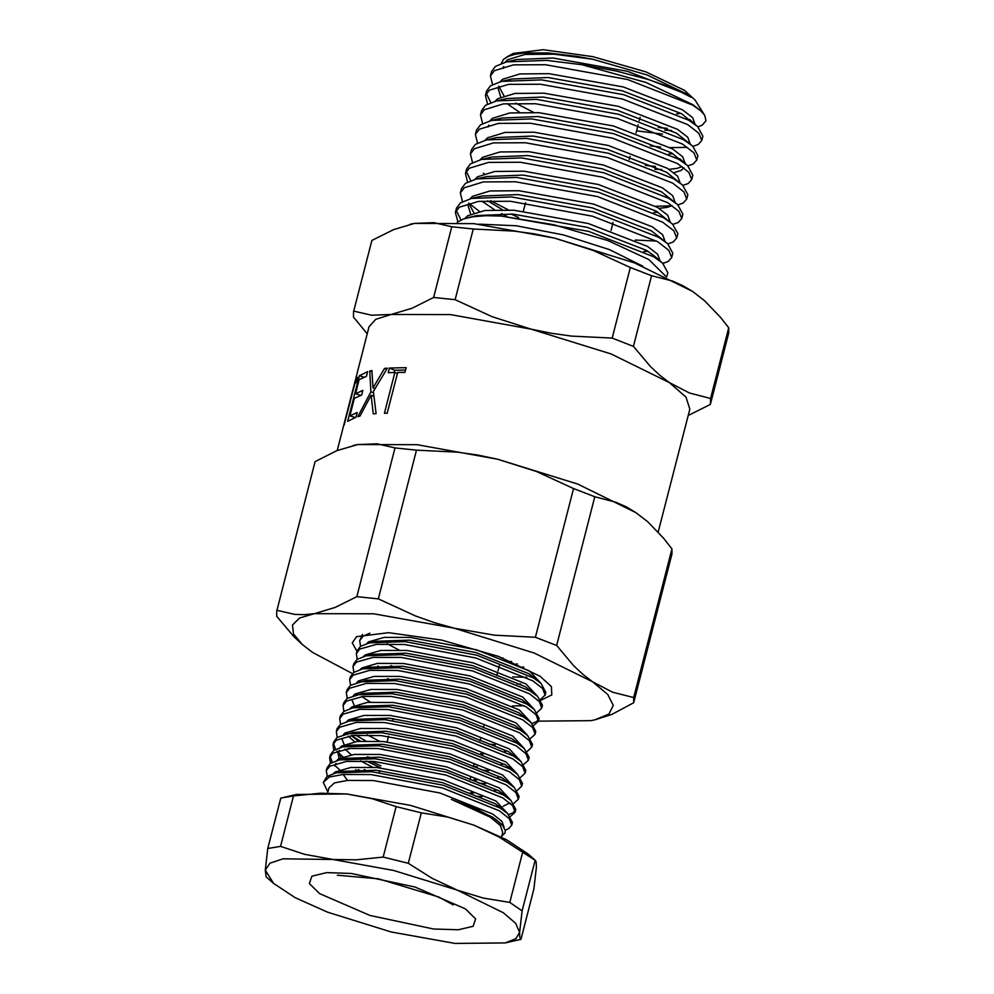 <?xml version="1.0" encoding="UTF-8"?>
<svg xmlns="http://www.w3.org/2000/svg" width="994" height="994" viewBox="0 0 994 994"><rect width="100%" height="100%" fill="white"/><g stroke="black" fill="none" stroke-linecap="round" stroke-linejoin="round"><path stroke-width="1.49" d="M522.745 852.007L509.798 902.477L522.148 910.827L519.676 932.36L519.874 937.628L520.955 939.318L533.915 888.86L536.375 867.327L536.176 862.046L535.53 860.555L498.988 836.923L473.902 825.107L506.48 839.744L528.1 853.97L535.53 860.555M421.307 812.781L396.171 806.619L372.178 798.617L346.72 793.982L410.485 805.426L473.902 825.107L447.797 817.13L421.307 812.781L408.348 863.252L432.117 878.336L457.203 890.139L483.295 898.116L509.798 902.477M293.528 795.896L280.743 798.083L267.784 848.553L280.581 846.366L293.528 795.896L320.441 793.187L346.72 793.982L296.423 794.492L283.054 797.511M280.581 846.366L304.723 854.405L393.786 870.458L457.203 890.139L503.287 912.803L515.675 923.327L519.676 932.36L515.874 938.671L505.263 942.921L454.966 943.43L391.214 931.987L327.796 912.293L295.218 897.669L273.586 883.442L266.168 876.857L265.311 870.085L267.784 848.553M396.171 806.619L383.212 857.089L408.348 863.252M273.586 883.442L265.311 870.085L269.983 863.19L283.004 858.878L356.473 859.785L383.212 857.089M522.148 910.827L535.107 860.357M520.955 939.318L505.263 942.921M501.535 837.196L502.74 832.475L500.33 825.517L490.253 817.155L451.351 799.362L477.157 809.278L495.584 819.329L502.74 825.48L505.362 830.798L504.902 833.059L501.846 835.979M343.228 774.413L371.011 774.512L442.628 788.031L499.51 810.893L509.288 818.683L511.736 825.194L512.444 822.423L507.561 813.477L500.218 808.134L443.349 785.26L371.719 771.742L336.158 772.872L327.063 776.451L323.286 782.402L329.238 777.059L343.228 774.413L347.515 780.452L334.531 782.912L329.002 787.869L327.796 792.578M323.286 782.402L327.921 792.106M504.095 827.232L501.808 821.23L492.713 814.036L439.87 792.926L373.334 780.489L347.515 780.452M500.144 822.87L492.018 816.77L451.351 799.362M511.736 825.194L508.568 828.76L505.275 830.139M333.338 773.605L335.177 771.965L350.708 767.455L376.676 767.48L443.212 779.917L496.056 801.027L507.561 813.477L495.36 803.761L442.504 782.651L375.968 770.213L343.067 771.307L339.886 772.164M510.071 803.947L510.183 803.227M507.835 798.008L498.69 790.764L445.846 769.642L379.31 757.204L346.409 758.31L343.228 759.155M335.947 763.38L334.655 765.84M475.579 796.144L481.953 796.728M505.064 796.082L505.772 795.933M330.555 763.342L329.635 757.639L333.027 753.203L349.751 748.42L377.695 748.494L449.313 762.013L506.194 784.887L515.973 792.678L518.421 799.176L519.129 796.418L514.246 787.472L502.032 777.755L449.189 756.633L382.653 744.195L349.739 745.301L346.571 746.159M339.289 750.371L337.997 752.831L339.066 758.596M478.909 783.135L485.296 783.719M521.763 786.167L522.471 783.409L517.576 774.463L505.374 764.746L452.531 743.624L385.995 731.199L353.081 732.292L337.078 737.424L333.686 741.872L332.978 744.63L336.37 740.195L353.081 735.411L381.025 735.498L452.655 749.004L509.524 771.878L519.303 779.669L521.763 786.167L517.128 790.454M344.918 749.078L351.292 754.806M360.511 760.845L372.601 767.206M482.252 770.139L488.626 770.71M511.748 770.077L512.457 769.915M525.093 773.17L525.814 770.4L520.918 761.454L508.717 751.737L455.873 730.627L389.325 718.19L356.424 719.283L349.515 720.849L340.42 724.427L337.028 728.863L336.32 731.621L339.712 727.186L356.424 722.402L384.367 722.489L455.985 736.007L512.867 758.869L522.645 766.66L525.093 773.17L520.471 777.445M348.26 736.069L354.634 741.797M515.091 757.068L515.799 756.906M528.435 760.161L529.143 757.391L524.26 748.445L512.047 738.728L459.203 717.618L392.667 705.181L359.766 706.274L352.858 707.84L343.762 711.418L340.37 715.854L339.662 718.625L343.054 714.177L359.766 709.393L387.71 709.48L459.327 722.998L516.209 745.86L525.988 753.651L528.435 760.161L523.813 764.436M367.184 734.827L379.286 741.189M488.936 744.121L495.31 744.705M531.778 747.153L532.486 744.382L527.603 735.436L515.389 725.732L462.545 704.609L396.01 692.172L363.096 693.278L347.105 698.409L343.713 702.845L343.005 705.616L346.397 701.18L363.108 696.384L391.052 696.471L462.67 709.989L519.551 732.851L529.33 740.642L531.778 747.153L527.155 751.439M535.12 734.144L535.828 731.385L530.933 722.439L518.731 712.723L465.888 691.6L399.352 679.163L366.438 680.269L350.435 685.4L347.043 689.836L346.334 692.607L349.726 688.171L366.438 683.387L394.382 683.462L466.012 696.98L522.881 719.855L532.672 727.645L535.12 734.144L530.485 738.43M350.584 685.301L349.677 679.598L353.069 675.162L369.78 670.378L397.724 670.465L469.354 683.971L526.224 706.846L536.002 714.636L538.45 721.135L539.17 718.376L534.275 709.43L522.074 699.714L469.23 678.591L402.694 666.166L369.78 667.26L366.612 668.117M512.444 706.051L524.323 705.69M353.926 672.292L353.019 666.589L356.411 662.153L373.123 657.369L401.067 657.456L472.684 670.975L529.566 693.837L539.344 701.627L541.792 708.138L542.5 705.367L537.617 696.421L525.404 686.705L472.56 665.595L406.024 653.157L373.123 654.251L369.942 655.108M545.134 695.129L545.843 692.358L540.96 683.412L528.746 673.696L475.902 652.586L409.366 640.148L376.465 641.242L369.557 642.807L360.462 646.386L357.07 650.821L356.361 653.592L359.753 649.144L376.465 644.361L404.409 644.447L476.027 657.966L532.908 680.828L542.687 688.618L545.134 695.129L540.512 699.416M377.857 666.03L379.422 667.061M522.471 667.036L523.826 667.073M362.475 634.445L359.691 640.583L363.083 636.148L369.905 633.153M390.915 665.582L394.717 667.421M540.96 683.412L533.616 678.07L476.735 655.195L405.117 641.677L369.557 642.807M387.573 678.591L391.375 680.43M363.394 656.549L365.233 654.909L380.764 650.399L406.732 650.424L473.268 662.861L526.112 683.971L537.617 696.421L530.274 691.066L473.392 668.204L401.775 654.686L366.214 655.816L357.119 659.395L353.727 663.83L353.019 666.589M532.088 723.508L536.002 721.942L538.574 719.693M360.064 669.558L361.891 667.918L377.422 663.408L403.39 663.433L469.926 675.87L522.769 696.98L534.275 709.43L526.932 704.075L470.063 681.213L398.432 667.695L362.872 668.825L353.777 672.391L350.385 676.839L349.677 679.598M356.722 682.567L358.548 680.915L374.092 676.417L400.048 676.442L466.584 688.867L519.427 709.989L530.933 722.439L523.602 717.084L466.72 694.222L395.103 680.704L359.53 681.834M504.567 751.079L507.772 751.166M527.603 735.436L520.26 730.093L463.378 707.219L391.76 693.713L356.2 694.843M501.224 764.088L504.43 764.175M350.037 708.585L351.876 706.933L367.407 702.423L393.375 702.447L459.911 714.885L512.755 736.007L524.26 748.445L516.917 743.102L460.036 720.228L388.418 706.709L352.858 707.84M355.815 735.162L365.618 740.915M382.33 748.904L385.013 750.048M497.882 777.097L501.1 777.171M346.707 721.582L348.534 719.942L364.065 715.431L390.033 715.456L456.569 727.894L509.413 749.004L520.918 761.454L513.575 756.099L456.706 733.237L385.076 719.718L349.515 720.849M367.531 756.633L371.334 758.472M494.54 790.106L497.758 790.18M343.365 734.591L345.191 732.951L360.735 728.44L386.691 728.465L453.227 740.903L506.07 762.013L517.576 774.463L510.245 769.107L453.363 746.245L381.733 732.727L346.173 733.858M333.499 743.288L335.637 749.314M337.028 751.141L338.122 752.371M338.643 752.93L342.955 756.757M364.189 769.642L368.004 771.481M514.246 787.472L506.903 782.116L450.021 759.254L378.403 745.736L342.843 746.867L333.748 750.433L330.356 754.868L329.635 757.639M330.157 756.297L332.294 762.323M335.313 765.939L339.613 769.766M508.704 814.546L512.618 812.993L515.203 810.744M515.078 812.185L515.787 809.414L510.904 800.468L503.56 795.125L446.679 772.251L375.061 758.745L339.501 759.863L330.406 763.442L327.014 767.877L326.305 770.648L329.697 766.212L346.409 761.416L374.353 761.503L445.971 775.022L502.852 797.884L512.631 805.674L515.078 812.185L510.456 816.472M327.212 776.351L326.305 770.648M518.421 799.176L513.799 803.463M498.615 805.923L496.578 805.96M360.996 771.145L358.175 769.667M333.885 750.333L332.978 744.63M501.958 792.914L499.907 792.951M380.963 765.827L370.625 761.242M337.227 737.324L336.32 731.621M360.4 741.176L351.652 735.572M340.569 724.315L339.662 718.625M508.63 766.908L506.592 766.946M343.912 711.319L343.005 705.616M511.972 753.899L509.934 753.937M347.241 698.31L346.334 692.607M370.427 702.162L361.667 696.558M538.45 721.135L533.828 725.421M541.792 708.138L537.17 712.412M357.268 659.295L356.361 653.592M360.611 646.286L359.691 640.583M511.624 661.557L510.195 661.383M516.048 663.93L517.315 664.017M512.705 676.939L526.758 677.299M540.947 683.4L529.454 670.975L476.611 649.852L410.075 637.415L384.106 637.402L368.575 641.9L366.736 643.553M515.066 741.971L516.545 741.785M527.59 735.423L516.097 722.998L463.254 701.876L396.705 689.438L370.75 689.426L355.218 693.924L353.379 695.576M351.876 699.49L354.237 705.578M480.537 753.713L483.469 754.073M511.724 754.968L513.202 754.794M473.467 766.2L477.195 766.709M508.381 767.977L509.86 767.79M351.205 735.622L358.523 741.338M473.852 779.718L476.785 780.091M341.849 738.505L344.222 744.605M347.863 748.631L348.646 749.352M366.426 761.006L380.466 767.741M470.51 792.727L473.455 793.1M501.709 793.995L503.175 793.808M514.221 787.459L502.74 775.022L449.884 753.899L383.349 741.474L357.393 741.449L341.861 745.947L340.023 747.6M338.519 751.514L340.88 757.614M355.603 769.766L357.803 771.083M503.138 806.209L509.847 802.928M505.611 795.772L510.891 800.456L499.398 788.031L446.554 766.908L380.019 754.471L354.05 754.458L338.519 758.956L336.68 760.609M410.087 224.296L414.473 223.426L473.877 223.6L554.416 238.051L634.52 262.925L692.731 291.54L704.448 300.673L692.731 291.54L682.779 285.626L672.516 281.066L651.555 275.673L630.32 267.461L612.167 338.134L633.402 346.347L651.555 275.673M356.933 651.368L352.199 642.907L356.61 636.645L388.654 632.693L441.796 640.086L498.503 656.4L540.065 676.243L551.397 686.668L551.794 694.968L541.059 700.149M538.462 721.097L590.921 720.6L595.046 719.78L608.949 714.027L613.248 705.392L607.657 694.396L592.548 681.735L534.337 653.108L454.233 628.245L373.694 613.783L314.29 613.621L299.592 618.069L292.534 624.965L293.491 633.973L302.412 644.646L312.663 652.474L352.41 673.51M671.907 548.899L633.725 697.602L633.725 702.758L671.907 554.043L671.907 548.899L663.458 538.139L647.678 521.775L635.961 512.655L626.009 506.741L615.746 502.181L594.772 496.776L573.55 488.563L536.561 471.554L497.646 459.166L477.542 454.979L457.302 452.158L416.523 450.12L395.04 447.884L356.858 596.599L335.09 607.496L314.29 613.621L304.388 614.665L294.845 614.367L276.966 610.266L315.148 461.564L276.966 610.266M395.04 447.884L377.173 443.784L357.703 444.529L336.842 450.692L315.148 461.564M573.55 488.563L535.356 637.278L494.44 635.228L454.233 628.245L434.577 622.704L415.343 615.858L378.341 598.835L416.523 450.12M633.725 697.602L612.615 692.147L592.548 681.735L582.993 674.479L573.762 665.856L556.59 645.491L594.772 496.776M595.046 719.78L611.745 714.45L633.725 702.758M276.717 611.086L276.717 616.23L293.876 636.607L302.412 644.646M535.356 637.278L556.59 645.491M356.858 596.599L378.341 598.835M479.108 224.172L516.308 225.725L563.561 234.957L609.421 249.631L642.77 266.193M666.067 276.531L648.796 259.546L607.781 240.61L553.894 224.731L501.386 216.108L486.016 215.76L473.219 216.704L463.527 218.879L457.228 222.196M490.44 75.879L491.558 71.543L495.472 66.312L506.58 61.889L546.663 60.361L581.987 64.759L645.777 82.427L692.843 104.581L700.745 110.781L692.694 105.128L627.549 79.57L545.544 64.697L513.525 64.896L494.353 70.661L490.44 75.892L492.564 84.527M501.299 63.405L503.536 59.28L508.12 56.36L515.029 54.248L524.161 52.943L547.93 52.955L577.042 56.347L592.822 59.218L646.957 74.923L686.593 93.908L691.252 97.337L674.255 88.603L648.299 79.483L616.367 71.108L581.987 64.759M367.233 333.822L353.529 317.086L353.529 311.942L371.918 240.449L353.529 311.942M633.402 346.347L650.536 366.687L659.755 375.297L669.36 382.591L689.438 393.003L710.536 398.457L710.288 404.421L688.171 415.467M710.536 403.601L728.677 332.928L728.689 327.784L710.536 398.457M728.689 327.784L720.228 317.036L704.448 300.673M455.14 299.691L473.293 229.018L451.81 226.769L433.657 297.442L455.14 299.691L492.129 316.701L531.044 329.101L551.148 333.288L571.388 336.096L612.167 338.134M630.32 267.461L593.331 250.451L554.416 238.051L534.312 233.863L514.072 231.055L473.293 229.018M353.777 311.122L371.644 315.222L391.102 314.464L411.976 308.314L433.657 297.442M451.81 226.769L433.943 222.668L414.473 223.426L393.612 229.589L371.918 240.449M353.317 445.411L357.703 444.529L417.107 444.703L497.646 459.166L577.75 484.028L635.961 512.655L647.678 521.775M354.001 385.548L369.035 326.777L375.757 319.26L391.102 314.464L450.506 314.638L531.044 329.101L611.148 353.963L669.36 382.591L685.947 397.041L689.799 409.143L658.202 532.163M370.849 391.822L369.743 371.035L371.868 370.489L373.023 387.921L384.554 368.439L387.424 368.178L373.359 391.412L376.105 413.678L373.21 413.926L371.135 395.289L359.915 416.076L357.803 416.635L370.849 391.822L373.495 392.841M347.589 421.282L359.281 375.757L367.656 371.669L366.463 376.341L359.132 379.696L355.541 393.699L362.86 390.356L361.667 395.016L354.336 398.37L349.851 415.877L357.169 412.522L355.976 417.194L347.589 421.282M337.264 450.518L353.727 386.417L344.21 424.935L354.696 384.082L356.287 382.007L357.492 377.335L354.92 381.758M397.712 372.34L404.98 372.34L406.186 367.681L389.449 368.028L388.256 372.7L394.854 372.39L384.367 413.243L387.225 413.193L397.712 372.34M506.368 57.23L513.289 53.39L543.196 49.7L592.784 56.608L645.715 71.829L684.518 90.355L695.092 100.071L704.497 115.006M680.94 113.403L676.703 113.813M515.575 103.14L533.592 112.372M650.324 145.832L660.563 146.975M670.453 147.671L686.469 147.398M692.893 146.379L698.186 144.478L701.776 140.539L698.919 133.333L687.686 124.635L622.53 99.077L540.537 84.217L508.518 84.403L489.346 90.168L485.432 95.399L487.557 104.047M645.317 165.339L655.543 166.483M687.885 165.886L693.178 163.985L696.769 160.059L693.911 152.84L682.679 144.142L617.522 118.584L535.517 103.724L503.511 103.91L484.339 109.675L480.425 114.906L482.537 123.554M682.878 185.393L688.171 183.492L691.749 179.566L688.904 172.347L677.672 163.65L612.515 138.104L530.51 123.231L498.503 123.43L479.332 129.183L475.418 134.414L477.53 143.061M655.431 206.193L671.447 205.932M677.871 204.901L683.164 203L686.742 199.073L683.884 191.854L672.665 183.157L607.508 157.611L525.503 142.738L493.496 142.937L474.324 148.69L470.398 153.921L472.523 162.569M483.345 173.242L484.028 173.751M672.863 224.408L678.156 222.507L681.735 218.581L678.877 211.362L667.645 202.677L602.501 177.118L520.496 162.246L488.489 162.444L469.305 168.21L465.391 173.428L467.515 182.076M490.539 200.689L508.543 209.92M667.856 243.915L673.149 242.014L676.728 238.088L673.87 230.881L662.638 222.184L597.493 196.626L515.488 181.765L483.482 181.952L464.297 187.717L460.384 192.948L462.508 201.596M473.33 212.269L474.001 212.766M662.849 263.435L668.13 261.534L671.72 257.608L668.863 250.389L657.63 241.691L592.486 216.133L510.481 201.273L478.462 201.459L459.29 207.224L455.376 212.455L457.886 221.674M660.115 261.173L657.643 254.203L647.442 246.413L588.336 223.476L513.96 210.231L484.923 210.529L467.515 215.86L464.968 218.419M665.16 241.53L662.65 234.696L652.449 226.893L593.343 203.969L518.967 190.724L489.93 191.01L472.523 196.352L470.038 198.812M470.622 214.07L467.963 205.05L468.746 203.211L473.84 212.828M670.167 222.022L667.657 215.189L657.456 207.386L598.351 184.462L523.987 171.216L494.937 171.502L477.53 176.845L475.045 179.305M487.644 200.776L502.405 209.734M510.879 213.996L518.644 217.549M675.174 202.515L672.665 195.681L662.464 187.878L603.37 164.954L528.994 151.709L499.957 151.995L482.55 157.325L480.065 159.798M680.182 182.995L677.672 176.174L667.483 168.371L608.378 145.447L534.002 132.202L504.964 132.488L487.557 137.818L485.072 140.291M659.072 208.392L667.16 207.336L672.118 205.584M685.201 163.488L682.679 156.654L672.491 148.864L613.385 125.927L539.009 112.682L509.972 112.981L492.564 118.311L490.079 120.783M690.209 143.981L687.699 137.147L677.498 129.344L618.392 106.42L544.016 93.175L514.979 93.461L497.572 98.804L495.087 101.264M654.835 169.241L661.582 169.502M669.086 169.365L677.175 168.309L682.132 166.57M695.179 124.61L692.706 117.64L682.505 109.837L623.4 86.913L549.023 73.668L519.986 73.954L502.579 79.296L500.094 81.756M498.802 86.155L503.896 95.759M592.822 59.218L554.031 54.161L524.994 54.446L507.586 59.789L505.101 62.249M664.849 130.214L671.609 130.487M700.745 110.781L704.696 115.316L706.001 120.783L702.199 125.082L697.863 126.822M667.334 128.313L658.363 127.518M501.386 216.108L588.585 231.304L653.741 256.85L662.6 263.211L667.819 272.766L666.775 276.866M461.005 219.885L456.258 210.368M455.376 212.455L456.494 208.106L460.408 202.875L471.516 198.465L511.587 196.924L593.592 211.797L658.749 237.342L667.608 243.704L672.839 253.259L671.72 257.608M479.394 211.399L468.77 203.198M460.384 192.948L461.502 188.599L465.416 183.368L476.524 178.945L516.607 177.417L598.599 192.289L663.756 217.835L672.615 224.197L677.846 233.752L676.728 238.088M656.45 240.983L635.303 240.051M470.808 180.622L466.285 171.353M465.391 173.428L466.509 169.092L470.423 163.861L481.543 159.438L521.614 157.909L603.619 172.77L668.763 198.328L677.622 204.677L682.853 214.244L681.735 218.581M470.398 153.921L471.516 149.585L475.43 144.354L486.551 139.93L526.621 138.402L608.626 153.262L673.77 178.821L682.629 185.17L687.86 194.725L686.742 199.073M475.418 134.414L476.524 130.065L480.45 124.846L491.558 120.423L531.628 118.882L613.633 133.755L678.79 159.313L687.649 165.663L692.868 175.217L691.749 179.566M480.425 114.906L481.531 110.558L485.457 105.339L496.565 100.916L536.636 99.375L618.641 114.248L683.797 139.794L692.656 146.155L697.875 155.71L696.769 160.059M490.85 102.581L486.314 93.312M485.432 95.399L486.551 91.05L490.464 85.819L501.572 81.409L541.643 79.868L623.648 94.741L688.805 120.286L697.664 126.648L702.882 136.203L701.776 140.539M691.252 97.337L686.506 94.231L627.413 71.307L553.037 58.062L516.942 59.541L506.58 61.889M503.784 66.648L503.026 68.487L503.473 66.735M636.607 130.786L662.501 134.028M692.793 122.871L681.499 113.738L622.406 90.814L548.029 77.569L511.935 79.048L507.275 80.365M498.019 87.994L500.678 97.014M507.052 103.562L519.626 112.26M668.887 153.908L673.1 153.759M692.656 146.155L676.492 133.258L617.386 110.322L543.022 97.077L506.928 98.568L502.268 99.872M673.82 172.67L681.064 170.508L683.947 167.899M682.779 161.898L671.484 152.765L612.379 129.829L538.002 116.584L501.92 118.075L497.261 119.392M488.762 125.169L487.992 127.008M682.629 185.17L666.477 172.273L607.371 149.349L532.995 136.103L496.913 137.582L486.551 139.93M653.866 212.43L658.065 212.294M677.622 204.677L661.47 191.78L602.364 168.856L527.988 155.611L491.906 157.089L481.543 159.438M672.615 224.197L656.462 211.287L597.357 188.363L522.981 175.118L486.898 176.597L476.524 178.945M482.003 201.111L494.59 209.809M501.411 213.635L506.903 216.456M643.839 251.457L648.051 251.308M667.608 243.704L651.443 230.794L592.349 207.87L517.973 194.625L481.879 196.104L471.516 198.465M657.73 259.446L654.648 256.154L646.435 250.314L587.33 227.377L512.966 214.132L476.871 215.623L467.863 217.661M517.128 684.046L520.732 683.996M399.016 649.964L387.014 643.789M501.361 657.916L503.212 658.177M355.554 382.852L354.746 382.64M355.541 393.699L360.785 395.314M349.851 415.877L355.082 417.492M359.281 375.757L364.065 377.211M373.023 387.921L374.937 388.679M384.554 368.439L386.703 369.333M371.135 395.289L373.868 396.357M369.743 371.035L371.93 371.818M394.158 372.415L394.693 370.315L389.449 368.028M394.693 370.315L405.602 369.954M397.401 373.57L394.854 372.39M433.595 928.992L370.017 915.474L319.608 893.606L309.432 883.554L311.892 876.199L326.628 872.645L351.391 873.453L414.97 886.971L465.378 908.839L475.567 918.891L473.094 926.246L458.358 929.788L433.595 928.992M393.115 718.513L392.618 720.426M388.567 736.206L387.138 741.797M379.758 770.536L379.261 772.45M499.323 665.458L497.932 670.888M497.236 673.621L496.702 675.709M483.879 725.645L483.345 727.732M480.537 738.654L480.003 740.729M473.865 764.659L473.318 766.747M470.522 777.668L469.988 779.756M453.289 904.875L438.54 896.973L378.466 878.858L337.388 875.155M343.067 771.307L336.158 772.872M346.409 758.31L339.501 759.863M349.739 745.301L342.843 746.867M369.78 667.26L362.872 668.825M373.123 654.251L366.214 655.816M611.012 230.459L613.074 222.432M629.227 159.562L630.047 156.331M636.061 132.91L638.123 124.884M639.241 120.535L640.074 117.304M523.403 211.051L525.54 202.726M662.6 263.211L654.648 256.154M491.558 120.423L501.92 118.075M687.649 165.663L679.697 158.618M496.565 100.916L506.928 98.568M501.572 81.409L511.935 79.048M697.664 126.648L689.712 119.591"/></g></svg>
